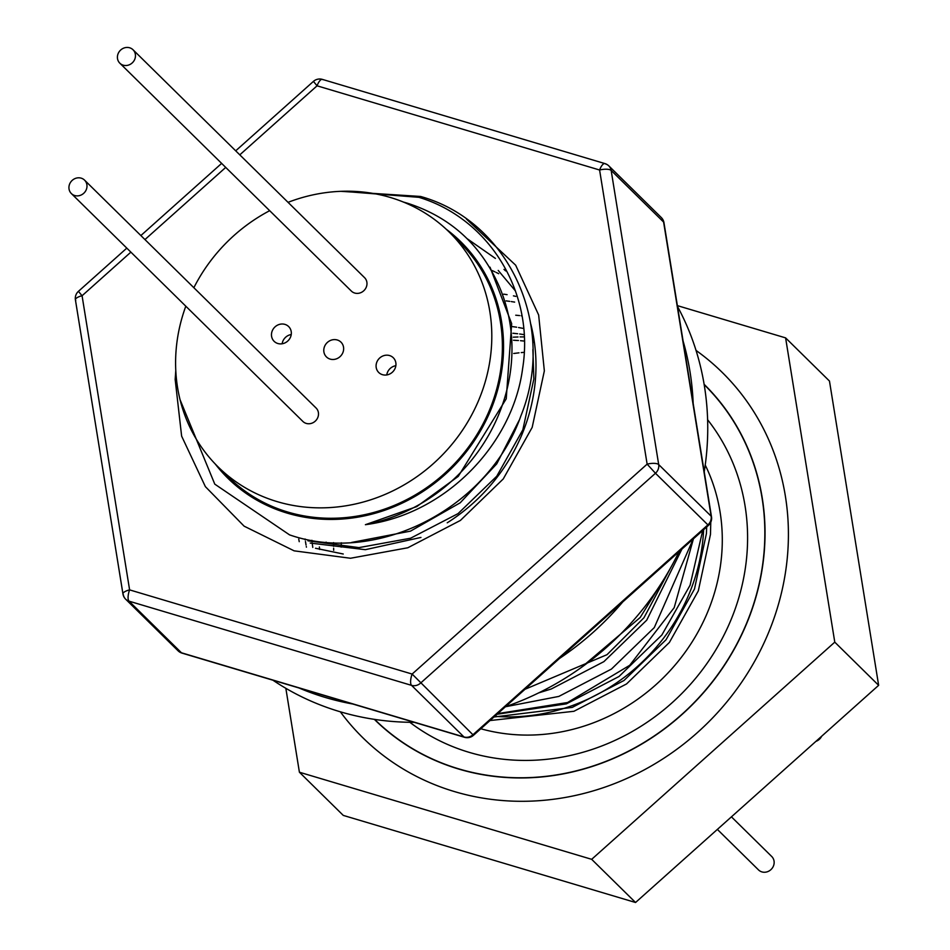 <?xml version="1.0" encoding="UTF-8"?>
<svg xmlns="http://www.w3.org/2000/svg" width="950" height="950" viewBox="0 0 950 950"><rect width="100%" height="100%" fill="white"/><g stroke="black" fill="none" stroke-linecap="round" stroke-linejoin="round"><path stroke-width="1.43" d="M298.965 687.966A282.411 259.576 -45.5 0 0 334.851 700.102A282.411 259.576 -45.5 0 0 352.842 704.021M272.935 680.212A282.411 259.576 -45.5 0 0 349.232 714.258A282.411 259.576 -45.5 0 0 414.247 722.321M505.495 706.705A282.411 259.576 -45.5 0 0 679.012 551.689M704.223 471.841A282.411 259.576 -45.5 0 0 677.504 306.47M693.168 403.394A282.411 259.576 -45.5 0 0 683.074 340.955M559.503 658.457A282.411 259.576 -45.5 0 0 622.713 601.979M821.667 736.226A9.417 8.657 134.5 0 1 815.908 741.368M731.429 816.846L771.721 856.496A9.417 8.657 134.5 0 1 773.003 866.958A9.417 8.657 134.5 0 1 763.301 872.195A9.417 8.657 134.5 0 1 758.516 869.915L717.369 829.409M707.619 419.746A213.703 196.412 134.5 0 1 734.029 612.121A213.703 196.412 134.5 0 1 409.83 722.285M340.349 711.811A256.227 235.517 -45.5 0 0 571.947 796.183A256.227 235.517 -45.5 0 0 772.148 623.485A256.227 235.517 -45.5 0 0 696.041 350.431M128.262 47.5A9.417 8.657 134.5 0 1 133.048 49.78A9.417 8.657 134.5 0 1 134.318 60.23A9.417 8.657 134.5 0 1 124.616 65.467A9.417 8.657 134.5 0 1 119.831 63.187A9.417 8.657 134.5 0 1 118.56 52.737A9.417 8.657 134.5 0 1 128.262 47.5M119.831 63.187L351.346 291.068A9.417 8.657 -45.5 0 0 356.131 293.336A9.417 8.657 -45.5 0 0 365.833 288.099A9.417 8.657 -45.5 0 0 364.551 277.649L133.048 49.78M76.143 195.831A9.417 8.657 134.5 0 1 71.357 193.551A9.417 8.657 134.5 0 1 70.074 183.101A9.417 8.657 134.5 0 1 79.776 177.864A9.417 8.657 134.5 0 1 84.562 180.132A9.417 8.657 134.5 0 1 85.844 190.594A9.417 8.657 134.5 0 1 76.143 195.831M84.562 180.132L316.077 408.013A9.417 8.657 134.5 0 1 317.348 418.463A9.417 8.657 134.5 0 1 307.646 423.7A9.417 8.657 134.5 0 1 302.86 421.42L71.357 193.551M386.757 374.953A10.355 9.512 134.5 0 1 395.853 365.702M382.47 374.68A10.355 9.512 134.5 0 1 378.753 372.507A10.355 9.512 134.5 0 1 377.779 360.276A10.355 9.512 134.5 0 1 389.571 355.561A10.355 9.512 134.5 0 1 393.288 357.746A10.355 9.512 134.5 0 1 394.262 369.966A10.355 9.512 134.5 0 1 382.47 374.68M282.138 343.781A10.355 9.512 134.5 0 1 291.234 334.531M277.839 343.508A10.355 9.512 134.5 0 1 274.134 341.323A10.355 9.512 134.5 0 1 273.161 329.104A10.355 9.512 134.5 0 1 284.952 324.389A10.355 9.512 134.5 0 1 288.658 326.574A10.355 9.512 134.5 0 1 289.643 338.794A10.355 9.512 134.5 0 1 277.839 343.508M185.808 306.209A164.742 151.418 -45.5 0 0 218.144 466.949L228.724 477.351A164.742 151.418 -45.5 0 0 287.719 512.026A164.742 151.418 -45.5 0 0 475.428 437.024A164.742 151.418 -45.5 0 0 459.848 242.535L449.267 232.132A164.742 151.418 -45.5 0 0 390.272 197.446A164.742 151.418 -45.5 0 0 288.04 202.338M218.144 466.949A164.742 151.418 -45.5 0 0 277.151 501.624A164.742 151.418 -45.5 0 0 464.847 426.621A164.742 151.418 -45.5 0 0 449.267 232.132M337.262 339.981A10.355 9.512 -45.5 0 0 325.47 344.696A10.355 9.512 -45.5 0 0 326.444 356.915A10.355 9.512 -45.5 0 0 330.149 359.1A10.355 9.512 -45.5 0 0 341.952 354.386A10.355 9.512 -45.5 0 0 340.979 342.154A10.355 9.512 -45.5 0 0 337.262 339.981M215.258 464.016A165.965 152.546 -45.5 0 0 287.304 513.154A165.965 152.546 -45.5 0 0 481.674 428.782A165.965 152.546 -45.5 0 0 446.298 229.283M180.061 399.713L214.771 484.132L289.536 534.862C377.744 565.606 488.929 507.431 520.826 416.029C557.484 325.755 508.879 220.994 420.553 196.46L340.907 191.33M342.428 191.283L418.914 197.327C489.333 218.583 534.957 292.731 522.595 368.707C512.525 444.968 445.158 514.306 365.394 524.697A171.784 157.89 -45.5 0 0 497.23 282.067C478.753 242.891 448.899 216.636 407.692 203.3L403.346 202.029M494.736 716.312A187.328 172.188 -45.5 0 0 703.617 529.708M706.681 526.965L706.432 533.532L694.474 589.059L666.081 639.718L623.972 680.509L572.256 707.406L493.988 716.989M480.807 728.757A187.328 172.188 -45.5 0 0 675.165 664.964A187.328 172.188 -45.5 0 0 705.232 465.049M351.595 542.45L410.507 531.133L460.192 502.799L496.743 463.861L519.116 420.387M307.954 540.823L358.922 547.616L410.602 538.211L458.066 513.606L496.731 476.259L522.832 429.851L533.852 378.967L532.879 349.493M310.223 543.056L365.346 549.682L420.957 537.439M315.507 548.257L343.235 554.004M515.506 291.009L498.216 270.429M581.186 667.565L640.205 617.476L660.428 584.737M524.994 689.284L607.014 654.681L643.957 617.738L670.451 568.124M532.309 330.553L531.656 330.374M522.963 328.356L518.581 327.524M516.658 327.204L512.109 326.551M533.461 336.407L532.356 336.169M524.127 334.626L519.662 333.984M517.667 333.735L512.941 333.26M534.423 342.522L533.663 342.392M524.364 341.074L520.493 340.694M518.415 340.527L513.499 340.254M492.124 270.536A176.736 162.438 134.5 0 1 494.962 271.866M496.137 272.424A176.736 162.438 134.5 0 1 498.679 273.695M503.963 269.384A176.736 162.438 134.5 0 1 505.673 270.928M495.413 258.424L467.079 238.652M447.236 522.809A178.576 164.136 -45.5 0 0 530.765 324.021M175.786 370.452L175.168 379.478L181.628 436.121L205.378 486.649L244.126 526.169L294.12 550.834L350.503 558.256L407.799 547.77L460.418 520.422L503.262 478.931L532.178 427.393L544.35 370.88L538.65 314.984L515.66 265.192L466.402 219.034M515.838 296.376L513.439 295.854M507.086 294.666L503.69 294.144M514.639 302.1L511.242 301.566M509.723 301.352L506.089 300.889M298.751 539.077L299.238 541.678M521.966 315.851L521.194 315.756M519.579 315.578L515.731 315.21M305.093 538.982L305.223 539.968M305.461 541.524L306.043 545.051M306.304 546.523L306.423 547.164M311.897 540.301L312.075 542.011M312.277 543.661L312.776 547.402M319.366 546.962L319.628 549.444M538.816 692.835L551.273 688.988L603.891 661.639L646.736 620.148L681.922 549.088M524.234 336.894L520.066 336.918M518.059 336.977L513.297 337.179M326.111 542.129L326.135 542.759M505.424 706.764L558.826 696.421L611.444 669.073L654.289 627.582L693.227 538.994M333.569 542.604L333.581 546.321M333.628 548.233L333.688 550.288M497.016 714.281L566.378 703.855L618.996 676.507L661.841 635.016L690.08 585.224L702.691 530.528M524.186 352.331L521.253 352.593M519.021 352.83L513.701 353.483M341.311 542.771L341.157 547.117M489.986 720.551L573.931 711.289L626.549 683.941L669.394 642.449L698.309 590.912L710.481 534.399L710.778 522.251M710.054 507.87L706.23 484.227M365.394 524.697L416.741 506.599L458.244 476.389L506.231 398.81L511.67 323.665L490.034 267.188M693.429 538.816L674.191 607.656L629.719 665.297L567.566 702.525L497.776 713.592M75.786 300.521A9.417 3.076 -9.2 0 1 75.418 299.856L122.954 593.976A9.417 9.417 0 0 0 125.649 599.189A9.417 8.657 -45.5 0 1 123.322 594.641A9.417 3.076 -9.2 0 1 122.954 593.976A9.417 3.076 -9.2 0 1 129.604 589.879L412.134 674.061L473.48 735.3L708.474 525.362A9.417 9.417 0 0 0 711.502 516.847L711.502 516.847A9.417 3.076 -9.2 0 1 711.241 517.798M182.626 653.125A9.417 3.337 -73.4 0 1 181.996 653.113L464.526 737.307A9.417 3.337 106.6 0 1 463.98 736.974L411.54 685.354L129.01 601.16L181.45 652.781L463.98 736.974A9.417 8.657 -45.5 0 0 472.898 734.801L707.893 524.875L708.474 525.362M235.707 150.824L313.429 81.391L317.062 85.809L599.592 170.002A9.417 3.337 -73.4 0 1 604.924 163.59A9.417 3.337 -73.4 0 1 605.471 163.922A9.417 8.657 -45.5 0 1 608.843 165.906A9.417 8.657 -45.5 0 1 611.159 170.442L658.694 464.562A9.417 8.657 -45.5 0 1 658.207 469.253A9.417 8.657 -45.5 0 1 655.464 473.254L707.893 524.875A9.417 8.657 -45.5 0 0 710.648 520.861A9.417 8.657 -45.5 0 0 711.134 516.183L663.599 222.051L611.159 170.442A9.417 3.076 -9.2 0 0 599.592 170.002L647.128 464.134L655.464 473.254L420.47 683.193A9.417 8.657 -45.5 0 1 411.54 685.354A9.417 3.337 106.6 0 1 412.134 674.061L647.128 464.134A9.417 3.076 -9.2 0 1 658.694 464.562L711.134 516.183A9.417 3.076 -9.2 0 1 711.502 516.847L663.967 222.716A9.417 3.076 -9.2 0 1 663.824 223.464M663.599 222.051A9.417 3.076 -9.2 0 1 663.967 222.716A9.417 9.417 0 0 0 661.271 217.514A9.417 8.657 -45.5 0 1 663.599 222.051M130.874 252.142L82.068 295.747L78.434 291.329A9.417 9.417 0 0 0 75.418 299.856L75.418 299.856A9.417 3.076 -9.2 0 1 82.068 295.747L129.604 589.879A9.417 3.337 -73.4 0 0 129.01 601.16A9.417 8.657 -45.5 0 1 125.649 599.189L178.078 650.797A9.417 8.657 -45.5 0 0 181.45 652.781A9.417 3.337 -73.4 0 0 181.996 653.113A9.417 9.417 0 0 1 178.078 650.797M269.681 210.686A164.742 151.418 -45.5 0 0 193.859 287.719M285.843 688.311L299.404 772.219L343.282 815.409L635.55 902.5L878.643 685.33L829.469 381.057L785.602 337.879L677.362 305.627M299.404 772.219L591.672 859.322L834.777 642.141L878.643 685.33M591.672 859.322L635.55 902.5M834.777 642.141L785.602 337.879M704.176 384.631A234.876 215.876 134.5 0 1 749.942 614.757A234.876 215.876 134.5 0 1 374.656 719.399M704.128 384.311A235.054 216.054 134.5 0 1 750.108 614.816A235.054 216.054 134.5 0 1 374.348 719.352M322.941 79.729A9.417 3.337 106.6 0 0 322.394 79.396A9.417 3.337 106.6 0 0 317.062 85.809L239.792 154.85M225.72 167.414L144.946 239.578M473.48 735.3A9.417 9.417 0 0 1 464.526 737.307A9.417 3.337 106.6 0 0 465.381 737.259M313.429 81.391A9.417 9.417 0 0 1 322.394 79.396L604.924 163.59A9.417 9.417 0 0 1 608.843 165.906L661.271 217.514M78.434 291.329L126.801 248.128M140.873 235.553L221.635 163.4"/></g></svg>
